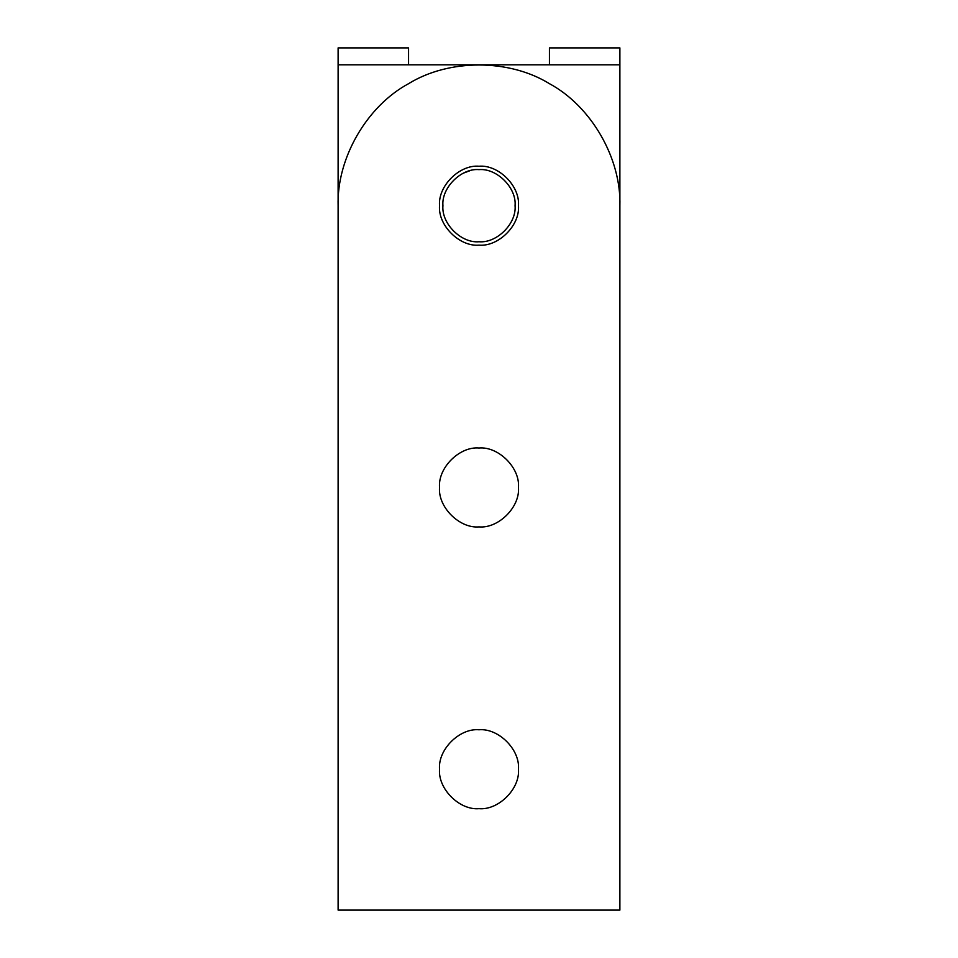 <?xml version="1.0" encoding="UTF-8"?>
<svg xmlns="http://www.w3.org/2000/svg" width="958" height="958" viewBox="0 0 958 958"><rect width="100%" height="100%" fill="white"/><g stroke="black" fill="none" stroke-linecap="round" stroke-linejoin="round"><path stroke-width="1.44" d="M439.554 487.454C437.794 506.974 459.481 528.66 479 526.9C498.519 528.66 520.206 506.974 518.446 487.454C520.206 467.935 498.519 446.236 479 448.009C459.481 446.236 437.794 467.935 439.554 487.454C437.794 467.935 459.481 446.236 479 448.009C498.519 446.236 520.206 467.935 518.446 487.454C520.206 506.974 498.519 528.66 479 526.9C459.481 528.66 437.794 506.974 439.554 487.454M439.554 769.214C437.794 788.733 459.481 810.432 479 808.66C498.519 810.432 520.206 788.733 518.446 769.214C520.206 749.695 498.519 728.008 479 729.768C459.481 728.008 437.794 749.695 439.554 769.214C437.794 749.695 459.481 728.008 479 729.768C498.519 728.008 520.206 749.695 518.446 769.214C520.206 788.733 498.519 810.432 479 808.66C459.481 810.432 437.794 788.733 439.554 769.214M439.554 205.683C437.794 225.202 459.481 246.901 479 245.14C498.519 246.901 520.206 225.202 518.446 205.683C520.206 186.175 498.519 164.477 479 166.237C459.481 164.477 437.794 186.175 439.554 205.683C437.794 186.175 459.481 164.477 479 166.237C498.519 164.477 520.206 186.175 518.446 205.683C520.206 225.202 498.519 246.901 479 245.14C459.481 246.901 437.794 225.202 439.554 205.683M619.886 205.683L619.886 910.1L338.114 910.1L338.114 205.683C336.725 158.262 366.794 106.182 408.563 83.681C448.931 58.761 509.069 58.761 549.437 83.681C591.206 106.182 621.275 158.262 619.886 205.683C621.275 158.262 591.206 106.182 549.437 83.681C509.069 58.761 448.931 58.761 408.563 83.681C366.794 106.182 336.725 158.262 338.114 205.683L338.114 910.1L619.886 910.1L619.886 64.809L338.114 64.809L338.114 205.683L338.114 64.809L619.886 64.809L619.886 47.9L549.437 47.9L549.437 64.809L549.437 47.9L619.886 47.9L619.886 205.683M515.069 205.683C516.673 187.84 496.843 168.009 479 169.626C461.157 168.009 441.327 187.84 442.931 205.683C441.327 187.84 461.157 168.009 479 169.626C496.843 168.009 516.673 187.84 515.069 205.683C516.673 223.537 496.843 243.368 479 241.751C461.157 243.368 441.327 223.537 442.931 205.683C441.327 223.537 461.157 243.368 479 241.751C496.843 243.368 516.673 223.537 515.069 205.683M469.42 170.919L463.792 172.979M408.563 64.809L408.563 47.9L338.114 47.9L338.114 64.809L338.114 47.9L408.563 47.9L408.563 64.809"/></g></svg>
